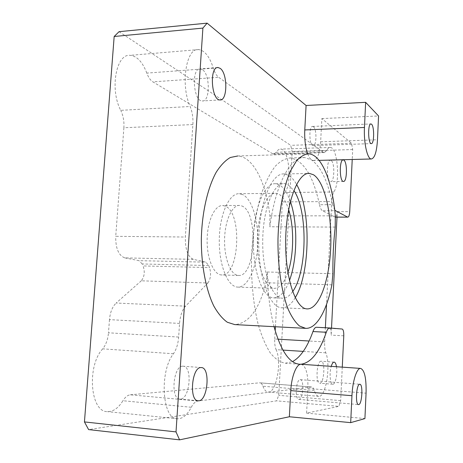 <?xml version="1.0" encoding="UTF-8"?>
<svg xmlns="http://www.w3.org/2000/svg" width="463" height="463" viewBox="0 0 463 463"><rect width="100%" height="100%" fill="white"/><g stroke="black" fill="none" stroke-linecap="round" stroke-linejoin="round"><path stroke-width="0.35" stroke-dasharray="2.31 1.74" d="M274.044 326.675C269.964 310.905 267.695 292.68 267.238 272.001L266.098 282.731C259.135 309.573 248.677 323.527 234.729 324.592M308.804 153.843L237.791 155.979C253.429 156.737 266.3 183.348 269.923 215.862L269.825 226.772C275.635 183.215 291.071 155.99 304.804 157.553L311.668 159.972C321.079 167.045 328.088 181.936 332.683 204.652L319.493 204.727C313.301 176.044 303.606 160.458 290.423 157.964C285.283 158.346 280.179 161.165 275.097 166.425C270.149 173.104 265.646 182.063 261.589 193.297C255.975 211.556 252.399 234.324 251.49 258.406C251.16 282.523 253.562 305.69 258.238 324.609C261.717 336.317 265.768 345.803 270.386 353.055C275.201 358.894 280.179 362.286 285.306 363.229L292.552 361.609M316.513 327.277L325.362 328.018L324.661 341.931C324.476 346.451 324.864 350.086 325.83 352.835C330.981 365.104 325.888 397.543 318.747 396.334C316.952 396.178 315.465 394.216 314.284 390.448C313.601 388.254 312.716 387.103 311.622 386.993L197.863 401.027C195.508 401.38 193.32 403.464 191.294 407.278C187.237 414.97 182.659 418.807 177.555 418.795C162.276 419.941 159.023 371.801 173.463 353.755C176.386 349.49 178.11 343.922 178.649 337.064L179.557 323.417C180.223 315.65 182.219 309.897 185.553 306.165L207.893 282.997L141.284 280.81C144.491 276.747 145.093 271.793 143.079 265.936L209.519 267.608L208.738 265.559L205.919 262.168L193.372 259.344C187.822 256.884 185.148 249.453 185.345 237.033L192.88 124.547C193.245 117.978 192.336 111.959 190.143 106.484C180.286 84.833 186.167 47.4 198.673 49.593C204.75 50.484 209.641 56.677 213.339 68.177C214.751 72.662 216.534 75.701 218.675 77.298L323.417 152.246L324.314 152.587L326.513 150.706C327.659 148.501 328.904 147.425 330.241 147.477C337.654 146.997 340.409 182.688 333.858 191.983C332.677 194.009 331.954 197.197 331.699 201.55L331.022 215.058L322.468 210.752L334.807 210.711M207.893 282.997C210.74 278.784 211.284 273.656 209.519 267.608M208.738 265.559L142.193 263.956L143.079 265.936M119.066 31.675L290.683 145.341L292.17 151.447L278.743 395.327L276.556 400.848L88.601 429.595M141.284 280.81L116.167 303.045L185.553 306.165M179.557 323.417L109.471 319.644C110.194 312.16 112.422 306.628 116.167 303.045M109.471 319.644L108.481 332.799L178.649 337.064M173.463 353.755L102.699 348.847C105.975 344.761 107.902 339.414 108.481 332.799M102.699 348.847C86.546 366.083 90.326 412.475 107.491 411.636C113.227 411.734 118.372 408.1 122.927 400.732L191.294 407.278M197.863 401.027L130.311 394.8C127.655 395.107 125.195 397.086 122.927 400.732M130.311 394.8L259.546 382.826L311.356 387.004M314.284 390.448L262.926 386.229C262.133 384.082 261.109 382.942 259.853 382.82L259.546 382.826M262.926 386.229C264.298 389.921 266.017 391.86 268.083 392.039C276.313 393.336 282.083 361.701 276.104 349.652L282.939 350.092M277.968 339.182L274.727 338.991C274.524 343.401 274.981 346.955 276.104 349.652M274.727 338.991L275.184 330.779M275.41 326.745L282.384 201.909L331.699 201.55M333.858 191.983L284.849 192.562C283.489 194.547 282.667 197.66 282.384 201.909M284.849 192.562C292.385 183.464 289.08 148.588 280.532 149.103C278.986 149.063 277.557 150.122 276.249 152.275L326.513 150.706M323.417 152.246L272.678 153.797L273.714 154.127L276.249 152.275M272.678 153.797L152.871 81.864L218.675 77.298M213.339 68.177L146.806 73.108C148.42 77.425 150.44 80.348 152.871 81.864M146.806 73.108C142.592 62.042 137.054 56.116 130.196 55.34C116.086 53.407 109.592 89.556 120.745 110.344L190.143 106.484M192.88 124.547L123.887 127.759C124.275 121.416 123.233 115.611 120.745 110.344M123.887 127.759L115.727 236.333L185.345 237.033M193.372 259.344L124.831 257.885C118.574 255.495 115.542 248.313 115.727 236.333M124.831 257.885L138.998 260.663L205.919 262.168M142.193 263.956L138.998 260.663M319.493 204.727C320.228 208.049 321.224 210.057 322.468 210.752M224.862 206L222.749 205.543C214.948 204.883 207.43 220.515 207.14 239.44C206.747 258.366 213.68 274.773 221.493 274.953C239.568 277.071 242.647 211.522 224.862 206M182.769 366.198C173.22 365.55 170.274 399.436 179.968 399.089C189.784 400.264 192.961 366.048 183.099 366.204L182.769 366.198M331.155 160.493L330.495 160.244C326.259 159.463 326.456 182.023 330.675 181.652C334.517 182.358 334.963 162.658 331.155 160.493M202.424 69.67L200.317 68.877C191.115 67.581 193.227 101.461 202.25 100.957C210.185 102.091 210.347 74.537 202.424 69.67M321.033 361.233C316.715 360.77 315.355 383.549 319.742 383.214C324.141 383.914 325.57 360.99 321.137 361.233L321.033 361.233M337 217.135L337.272 211.632C337.018 215.075 336.352 216.91 335.276 217.135L331.022 215.058L326.548 304.347M307.71 153.826C308.89 156.94 310.204 158.988 311.668 159.972L313.248 160.534C317.317 159.839 319.783 153.589 320.645 141.782L321.849 118.592L351.486 143.252L352.702 149.543L352.227 159.492M334.726 210.005L332.683 204.652M325.373 327.74L329.482 328.365C330.686 328.869 331.253 331.12 331.172 335.125L331.52 328.122M301.181 364.248C305.991 365.938 308.225 374 307.878 388.445L306.599 413.141L338.829 406.369L276.556 400.848M342.273 367.13L340.67 400.645L338.829 406.369M336.497 366.725C337.712 373.554 335.374 384.712 332.77 384.238C330.154 384.498 329.147 373.045 331.23 366.355M300.088 379.66L300.255 379.654C304.504 379.446 303.016 400.026 298.809 399.378C294.647 399.673 295.973 379.498 300.088 379.66M306.599 413.141L364.919 418.581M313.416 126.746C316.964 129.044 316.68 146.239 313.104 145.585C309.128 145.886 308.671 125.728 312.687 126.445L313.416 126.746M321.849 118.592L378.555 115.958M340.67 400.645L278.743 395.327M352.702 149.543L292.17 151.447M290.37 201.498C287.373 192.822 283.622 187.237 279.125 184.737L275.641 183.742C264.778 182.532 253.869 207.991 253.365 239.521C252.723 271.046 262.683 297.767 273.575 297.877C279.831 297.784 285.121 292.003 289.45 280.532M292.633 291.609C289.473 296.141 286.076 298.34 282.447 298.218C271.81 298.126 262.087 271.295 262.729 239.626C263.239 207.951 273.911 182.381 284.531 183.597L287.928 184.604L293.826 190.455M295.209 297.715C291.152 304.544 286.678 307.901 281.799 307.797C269.454 307.745 258.001 276.544 258.748 239.383C259.349 202.204 271.908 172.491 284.224 173.966L288.443 175.274C291.395 176.976 294.098 180.014 296.551 184.39M242.381 194.448L239.417 193.725C229.469 192.793 219.694 213.709 219.288 239.342C218.762 264.975 227.761 286.933 237.722 287.101C247.879 287.621 256.676 267.921 257.735 244.915C258.904 221.933 252.248 198.801 242.381 194.448M287.888 272.481C284.213 282.962 279.64 288.252 274.16 288.356C265.033 288.223 256.809 265.884 257.347 239.765C257.758 213.64 266.775 192.342 275.884 193.308L278.599 194.043C282.673 196.208 286.012 201.37 288.617 209.536M241.686 205.908C258.811 211.481 255.796 277.545 238.381 275.433C230.852 275.265 224.179 258.724 224.572 239.637C224.873 220.544 232.131 204.773 239.649 205.445L241.686 205.908M351.486 143.252L290.683 145.341M331.907 284.826L266.098 282.731M267.238 272.001L332.891 273.749M335.206 227.078L269.825 226.772M269.923 215.862L335.328 215.827M335.426 217.06L335.004 217.06M337.272 211.632L349.733 211.597M343.777 335.82L331.172 335.125M329.482 328.365L342.163 329.031M303.265 351.388L325.83 352.835M324.661 341.931L309.099 341.017M307.878 388.445L366.059 393.185M320.645 141.782L377.484 139.762M304.804 157.553L290.423 157.964M299.382 364.219L285.306 363.229M330.241 147.477L280.532 149.103M273.714 154.127L324.314 152.587M198.673 49.593L130.196 55.34M177.555 418.795L107.491 411.636M311.622 386.993L259.853 382.82M318.747 396.334L268.083 392.039M298.809 399.378L358.547 404.575M300.255 379.654L359.815 384.273M313.104 145.585L371.268 143.611M312.687 126.445L370.828 123.945M313.248 160.534L319.094 160.377M273.575 297.877L282.447 298.218M275.641 183.742L284.531 183.597M281.799 307.797L307.096 308.896M284.224 173.966L308.132 173.469M237.722 287.101L274.16 288.356M239.417 193.725L275.884 193.308M334.124 362.118L321.137 361.233M332.77 384.238L319.742 383.214M217.39 67.61L200.317 68.877M219.966 99.933L202.25 100.957M343.124 159.909L330.495 160.244M343.43 181.444L330.675 181.652M201.278 367.57L183.099 366.204M198.002 400.75L179.968 399.089M239.649 205.445L222.749 205.543M238.381 275.433L221.493 274.953"/><path stroke-width="0.69" d="M332.891 273.749L331.907 284.826C326.71 310.638 316.605 329.014 305.638 328.342L299.48 326.004C295.429 322.491 291.667 316.923 288.194 309.296C281.602 292.477 277.684 266.462 277.979 239.163C278.68 211.892 283.524 186.456 290.712 170.546L296.442 160.95C300.516 156.471 304.637 154.104 308.804 153.843C321.854 154.74 332.44 182.295 335.328 215.827L335.206 227.078C333.505 242.195 332.735 257.752 332.891 273.749M292.552 361.609C300.603 357.129 307.403 347.105 312.959 331.537L326.305 332.26C319.476 352.216 311.009 362.876 300.898 364.248L299.717 364.242C289.479 363.524 280.919 351 274.044 326.675M305.638 328.342L234.729 324.592L227.35 322.26C222.495 318.816 217.98 313.399 213.802 306.002C205.867 289.716 201.11 264.633 201.341 238.347C202.059 212.089 207.725 187.584 216.227 172.207C220.666 165.291 225.371 160.389 230.343 157.489L237.791 155.979M179.569 439.85L88.601 429.595L84.445 421.92L114.17 36.49L119.066 31.675L207.117 23.15L202.898 28.098L176.015 431.892L179.569 439.85L289.369 416.764L290.776 390.616C291.43 376.616 296.395 364.086 300.898 364.248L360.636 368.421C356.869 367.819 352.551 380.945 351.949 395.703L350.688 422.638L364.919 418.581L366.059 393.185C366.401 378.34 364.589 370.087 360.636 368.421M275.184 330.779L275.41 326.745M329.633 327.96L316.472 327.277C315.187 327.266 314.018 328.689 312.959 331.537M352.227 159.492L349.733 211.597C349.484 215.064 348.847 216.91 347.811 217.135L335.426 217.06M334.807 210.711L335.536 210.711L347.551 217.06M335.536 210.711L334.726 210.005M343.905 160.152C347.557 162.339 347.117 182.156 343.43 181.444C339.385 181.809 339.211 159.11 343.28 159.903L343.905 160.152M326.305 332.26C327.324 329.39 328.446 327.96 329.679 327.966L342.163 329.031C343.315 329.534 343.853 331.797 343.777 335.82L342.273 367.13M331.23 366.355C332.052 363.646 332.984 362.234 334.031 362.118L334.124 362.118C335.212 362.28 336.005 363.814 336.497 366.725M325.373 327.74L326.548 304.347M359.676 384.278L359.815 384.273C363.316 383.989 362.014 405.166 358.547 404.575C355.115 404.951 356.284 384.174 359.676 384.278M289.369 416.764L350.688 422.638M307.71 153.826C305.377 147.165 304.399 139.207 304.776 129.947L306.089 105.489L207.117 23.15M220.162 68.362C227.802 73.293 227.622 101.09 219.966 99.933C211.267 100.413 209.253 66.215 218.131 67.552L220.162 68.362M200.959 367.57L201.278 367.57C210.798 367.385 207.702 401.913 198.233 400.767C188.869 401.161 191.74 366.945 200.959 367.57M371.592 124.258C374.503 126.648 374.202 144.311 371.268 143.611C367.987 143.895 367.686 123.17 370.99 123.939L371.592 124.258M377.484 139.762L378.555 115.958L365.637 102.323L364.462 127.47C363.629 142.83 367.338 159.226 371.326 158.977C374.677 158.282 376.726 151.876 377.484 139.762M306.089 105.489L365.637 102.323M337 217.135L331.52 328.122M289.45 280.532C297.495 259.338 297.935 222.958 290.37 201.498M293.826 190.455C308.028 210.636 307.276 271.897 292.633 291.609M296.551 184.39C311.194 209.345 310.401 273.268 295.209 297.715M313.486 174.771C324.985 182.011 332.214 215.532 330.675 248.185C329.262 280.862 319.105 309.4 307.096 308.896C295.585 308.896 284.936 277.331 285.683 239.672C286.302 202.001 298.074 171.918 309.556 173.44L313.486 174.771M288.617 209.536C294.271 227.02 293.93 255.188 287.888 272.481M202.898 28.098L114.17 36.49M176.015 431.892L84.445 421.92M282.939 350.092L303.265 351.388M309.099 341.017L277.968 339.182M290.776 390.616L351.949 395.703M304.776 129.947L364.462 127.47M299.717 364.242L299.382 364.219M347.811 217.135L335.432 217.135M329.679 327.966L316.472 327.277M319.094 160.377L371.326 158.977M308.132 173.469L309.556 173.44M218.131 67.552L217.39 67.61"/></g></svg>
